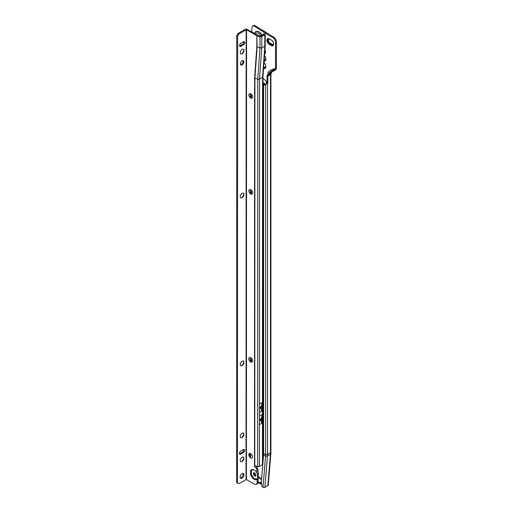 <?xml version="1.0" encoding="UTF-8"?>
<svg xmlns="http://www.w3.org/2000/svg" width="513" height="513" viewBox="0 0 513 513"><rect width="100%" height="100%" fill="white"/><g stroke="black" fill="none" stroke-linecap="round" stroke-linejoin="round"><path stroke-width="0.77" d="M262.906 437.352A3.444 1.988 -120 0 0 263.611 437.717M262.906 437.012A3.444 1.988 -120 0 0 263.611 437.461M262.906 436.896A3.309 1.911 -120 0 0 263.611 437.352M262.906 436.755A3.309 1.911 -120 0 0 263.611 437.249M262.906 436.64A3.168 1.828 -120 0 0 263.611 437.134M262.906 436.492A3.168 1.828 -120 0 0 263.611 437.025M262.906 436.377A3.033 1.751 -120 0 0 263.611 436.909M262.906 436.223A3.033 1.751 -120 0 0 263.611 436.8M262.906 436.101A2.892 1.667 -120 0 0 263.611 436.685M262.906 435.505A2.616 1.513 -120 0 0 263.611 436.217M262.906 435.319A2.616 1.513 -120 0 0 263.611 436.082M262.913 413.363A3.444 1.988 -120 0 0 263.611 413.728M262.913 413.023A3.444 1.988 -120 0 0 263.611 413.472M262.913 412.907A3.309 1.911 -120 0 0 263.611 413.356M262.913 412.766A3.309 1.911 -120 0 0 263.611 413.254M262.913 412.651A3.168 1.828 -120 0 0 263.611 413.138M262.913 412.503A3.168 1.828 -120 0 0 263.611 413.029M262.913 412.388A3.033 1.751 -120 0 0 263.611 412.92M262.913 412.234A3.033 1.751 -120 0 0 263.611 412.805M262.913 412.112A2.892 1.667 -120 0 0 263.611 412.696M262.913 411.522A2.616 1.513 -120 0 0 263.611 412.221M262.913 411.336A2.616 1.513 -120 0 0 263.611 412.093M262.906 442.533A2.918 1.686 -120 0 0 263.611 443.206M262.906 442.36A2.918 1.686 -120 0 0 263.611 443.078M262.906 442.822A2.982 1.725 -120 0 0 263.611 443.431M262.906 442.597A2.982 1.725 -120 0 0 263.611 443.264M262.906 443.187A3.168 1.828 -120 0 0 263.611 443.739M262.906 442.982A3.168 1.828 -120 0 0 263.611 443.578M262.906 443.54A3.354 1.937 -120 0 0 263.611 444.034M262.906 443.347A3.354 1.937 -120 0 0 263.611 443.886M262.906 443.88A3.533 2.039 -120 0 0 263.611 444.322M262.906 443.694A3.533 2.039 -120 0 0 263.611 444.181M262.906 444.2A3.719 2.148 -120 0 0 263.611 444.604M262.906 444.027A3.719 2.148 -120 0 0 263.611 444.47M262.906 444.476A3.905 2.251 -120 0 0 263.611 444.848M262.906 444.354A3.905 2.251 -120 0 0 263.611 444.758M262.957 250.652A2.918 1.686 -120 0 0 263.611 251.267M262.957 250.479A2.918 1.686 -120 0 0 263.611 251.133M262.957 250.934A2.982 1.725 -120 0 0 263.611 251.485M262.957 250.716A2.982 1.725 -120 0 0 263.611 251.319M262.957 251.293A3.168 1.828 -120 0 0 263.611 251.793M262.957 251.094A3.168 1.828 -120 0 0 263.611 251.639M262.957 251.639A3.354 1.937 -120 0 0 263.611 252.088M262.957 251.453A3.354 1.937 -120 0 0 263.611 251.941M262.957 251.973A3.533 2.039 -120 0 0 263.611 252.377M262.957 251.793A3.533 2.039 -120 0 0 263.611 252.236M262.957 252.293A3.719 2.148 -120 0 0 263.611 252.659M262.957 252.127A3.719 2.148 -120 0 0 263.611 252.531M262.957 252.569A3.905 2.251 -120 0 0 263.611 252.903M262.957 252.447A3.905 2.251 -120 0 0 263.611 252.813M262.957 245.445A3.444 1.988 -120 0 0 263.611 245.778M262.957 245.105A3.444 1.988 -120 0 0 263.611 245.522M262.957 244.99A3.309 1.911 -120 0 0 263.611 245.406M262.957 244.855A3.309 1.911 -120 0 0 263.611 245.304M262.957 244.739A3.168 1.828 -120 0 0 263.611 245.188M262.957 244.598A3.168 1.828 -120 0 0 263.611 245.079M262.957 244.483A3.033 1.751 -120 0 0 263.611 244.97M262.957 244.329A3.033 1.751 -120 0 0 263.611 244.855M262.957 244.207A2.892 1.667 -120 0 0 263.611 244.739M262.957 243.63A2.616 1.513 -120 0 0 263.611 244.271M262.957 243.451A2.616 1.513 -120 0 0 263.611 244.137M262.964 226.669A2.918 1.686 -120 0 0 263.611 227.272M262.964 226.496A2.918 1.686 -120 0 0 263.611 227.144M262.964 226.945A2.982 1.725 -120 0 0 263.611 227.496M262.964 226.733A2.982 1.725 -120 0 0 263.611 227.33M262.964 227.31A3.168 1.828 -120 0 0 263.611 227.798M262.964 227.105A3.168 1.828 -120 0 0 263.611 227.644M262.964 227.657A3.354 1.937 -120 0 0 263.611 228.093M262.964 227.464A3.354 1.937 -120 0 0 263.611 227.952M262.964 227.984A3.533 2.039 -120 0 0 263.611 228.381M262.964 227.81A3.533 2.039 -120 0 0 263.611 228.247M262.964 228.304A3.719 2.148 -120 0 0 263.611 228.663M262.964 228.138A3.719 2.148 -120 0 0 263.611 228.535M262.964 228.58A3.905 2.251 -120 0 0 263.611 228.913M262.964 228.458A3.905 2.251 -120 0 0 263.611 228.817M262.964 221.456A3.444 1.988 -120 0 0 263.611 221.783M262.964 221.122A3.444 1.988 -120 0 0 263.611 221.526M262.964 221.007A3.309 1.911 -120 0 0 263.611 221.411M262.964 220.866A3.309 1.911 -120 0 0 263.611 221.308M262.964 220.75A3.168 1.828 -120 0 0 263.611 221.199M262.964 220.609A3.168 1.828 -120 0 0 263.611 221.09M262.964 220.494A3.033 1.751 -120 0 0 263.611 220.975M262.964 220.346A3.033 1.751 -120 0 0 263.611 220.859M262.964 220.224A2.892 1.667 -120 0 0 263.611 220.75M262.964 219.647A2.616 1.513 -120 0 0 263.611 220.276M262.964 219.461A2.616 1.513 -120 0 0 263.611 220.148M265.465 84.446A2.892 1.667 60 0 1 264.618 84.17L264.811 83.837L266.209 84.215M265.965 84.151A2.616 1.513 60 0 1 265.215 83.901L263.002 82.625M263.605 68.21A3.719 2.148 -120 0 0 265.093 68.21A3.719 2.148 -120 0 0 265.862 66.51A3.719 2.148 -120 0 0 265.619 65.08M264.349 62.881A3.719 2.148 -120 0 0 264.009 62.535A3.905 2.251 -120 0 1 265.894 66.639A3.905 2.251 -120 0 1 265.086 68.428A3.905 2.251 -120 0 1 263.592 68.453M264.131 60.861A3.719 2.148 -120 0 0 265.093 60.714A3.719 2.148 -120 0 0 265.862 59.008A3.719 2.148 -120 0 0 265.619 57.584M264.112 61.092A3.905 2.251 -120 0 0 265.086 60.925A3.905 2.251 -120 0 0 265.894 59.142A3.905 2.251 -120 0 0 264.509 55.571M264.625 53.884A3.444 1.988 -120 0 0 264.855 53.782A3.444 1.988 -120 0 0 265.574 52.204A3.444 1.988 -120 0 0 264.913 49.902M273.07 45.029A2.892 1.667 60 0 1 271.672 44.855L269.729 43.733A2.892 1.667 60 0 1 267.683 40.187A2.892 1.667 60 0 1 268.235 38.898M273.615 43.926A2.43 1.404 60 0 1 273.217 44.413A2.43 1.404 60 0 1 271.999 44.298L270.05 43.169A2.43 1.404 60 0 1 268.331 40.187A2.43 1.404 60 0 1 268.838 39.078A2.43 1.404 60 0 1 269.46 38.975M268.883 39.052A2.43 1.404 -120 0 0 268.427 40.136A2.43 1.404 -120 0 0 270.146 43.111L272.095 44.24A2.43 1.404 -120 0 0 273.262 44.387M273.615 43.894A2.892 1.667 60 0 1 273.025 45.054A2.892 1.667 60 0 1 271.576 44.913L269.626 43.791A2.892 1.667 60 0 1 267.587 40.245A2.892 1.667 60 0 1 268.184 38.924A2.892 1.667 60 0 1 269.626 39.065L271.287 40.027A3.309 1.911 60 0 1 273.442 42.932A3.309 1.911 60 0 1 272.935 45.586A3.309 1.911 60 0 1 271.287 45.42L269.338 44.298A3.309 1.911 60 0 1 266.997 40.245A3.309 1.911 60 0 1 267.683 38.731A3.309 1.911 60 0 1 269.338 38.898L269.53 39.007A3.033 1.751 60 0 0 268.017 38.86A3.033 1.751 60 0 0 267.388 40.245A3.033 1.751 60 0 0 269.53 43.958L271.48 45.08A3.033 1.751 60 0 0 272.993 45.234A3.033 1.751 60 0 0 273.621 43.951M273.044 45.202A3.033 1.751 60 0 1 271.576 45.029L269.626 43.9A3.033 1.751 60 0 1 267.485 40.187A3.033 1.751 60 0 1 268.068 38.834M273.621 44.015A3.168 1.828 60 0 1 272.967 45.407A3.168 1.828 60 0 1 271.383 45.253L269.434 44.124A3.168 1.828 60 0 1 267.196 40.245A3.168 1.828 60 0 1 267.85 38.796A3.168 1.828 60 0 1 269.434 38.956L271.287 40.02M273.012 45.381A3.168 1.828 60 0 1 271.48 45.195L269.53 44.073A3.168 1.828 60 0 1 267.292 40.187A3.168 1.828 60 0 1 267.901 38.77M272.987 45.554A3.309 1.911 60 0 1 271.383 45.362L269.434 44.24A3.309 1.911 60 0 1 267.1 40.187A3.309 1.911 60 0 1 267.735 38.706M266.869 40.206A3.444 1.988 -120 0 0 269.306 44.426L271.255 45.548A3.444 1.988 -120 0 0 272.974 45.721A3.444 1.988 -120 0 0 273.5 42.964A3.444 1.988 -120 0 0 271.255 39.931L269.306 38.802A3.444 1.988 -120 0 0 267.581 38.635A3.444 1.988 -120 0 0 266.869 40.206M267.6 38.622A3.444 1.988 -120 0 0 266.901 40.187A3.444 1.988 -120 0 0 269.338 44.407L271.287 45.535A3.444 1.988 -120 0 0 272.993 45.715M260.681 36.199L260.681 35.602L262.258 35.378A6.425 3.713 60 0 0 259.014 31.921A6.425 3.713 60 0 0 254.589 33.422M263.611 88.614A3.674 2.123 -120 0 0 263.137 88.287A3.674 2.123 -120 0 0 263.002 88.217M263.002 94.206A3.674 2.123 -120 0 0 263.137 94.289A3.674 2.123 -120 0 0 263.611 94.514M263.002 93.013A3.674 2.123 -120 0 0 263.611 93.558M263.611 408.213A3.444 1.988 -120 0 0 262.913 407.764M263.611 246.631A3.905 2.251 -120 0 0 262.957 246.208M262.964 222.264A3.719 2.148 -120 0 1 263.611 222.655A3.905 2.251 -120 0 0 262.964 222.219M262.996 107.095L263.611 107.448M263.611 107.749L262.996 107.397M262.996 103.472L263.611 103.895M263.611 104.229L262.996 103.773M270.8 71.692L275.539 68.736C272.281 69.075 269.78 70.287 268.036 72.378L267.991 72.346C269.716 70.262 272.23 69.056 275.539 68.736L275.539 42.213A3.674 2.123 -120 0 0 272.942 37.718L254.499 26.317A3.674 2.123 -120 0 0 252.665 26.137A3.674 2.123 -120 0 0 251.902 27.817L251.902 32.172M263.002 84.273L264.112 84.914A3.444 1.988 -120 0 0 264.419 85.068M266.542 83.452A3.444 1.988 -120 0 0 264.112 79.291L263.002 78.656M263.611 216.268A3.444 1.988 -120 0 0 262.964 215.845M263.611 240.264A3.444 1.988 -120 0 0 262.957 239.84M262.906 438.179A3.719 2.148 -120 0 1 263.611 438.596A3.905 2.251 -120 0 0 262.906 438.128M262.913 420.121L263.611 420.532M263.611 414.908L262.913 414.504M263.611 432.209A3.444 1.988 -120 0 0 262.906 431.754M264.221 59.566A2.918 1.686 -120 0 0 265.388 59.611M275.5 68.922L275.346 70.044A1.462 0.846 -60 0 0 276.347 68.575L276.347 68.556A1.379 0.795 -60 0 0 276.385 68.242L276.385 41.726A3.674 2.123 -120 0 0 273.788 37.231L255.346 25.83A3.674 2.123 -120 0 0 253.505 25.65L252.665 26.137M264.714 52.698A2.616 1.513 -120 0 0 265.24 52.608M263.708 66.761A2.918 1.686 -120 0 0 265.388 67.107M263.611 418.877L262.913 418.473M255.968 475.288L255.628 475.487M267.85 485.625L270.422 454.255A1.468 0.923 -175.3 0 0 270.851 453.672L268.28 485.041A1.468 0.923 -175.3 0 1 267.85 485.625L264.881 487.344A1.468 0.923 -175.3 0 1 263.002 487.35L262.656 487.177A0.917 0.603 49.8 0 1 261.976 486.292L261.303 482.47L263.56 454.986A19.404 11.203 -120 0 0 263.611 453.595L263.611 85.703L266.253 83.978M254.858 473.037L254.268 472.787M263.611 85.703L266.318 83.94L267.023 82.484L267.023 75.738L267.869 76.225L267.869 82.971L267.023 82.484M249.966 453.37L249.716 456.416M250.825 453.723L250.517 457.461M251.479 94.366L251.479 98.272M251.479 190.349L251.479 194.235M251.479 358.324L251.479 362.159M250.633 93.712L250.633 97.637M250.633 189.682L250.633 193.619M250.633 357.632L250.633 361.594M263.611 453.595L265.638 454.409L265.638 84.504L267.517 83.574L266.67 83.087M264.881 487.344L267.453 455.974A1.468 0.923 -175.3 0 1 265.574 455.98A21.835 12.607 -120 0 0 265.638 454.409A1.468 0.846 180 0 0 267.517 454.313L270.486 452.601A23.047 13.306 -120 0 1 270.422 454.255L267.453 455.974A23.047 13.306 -120 0 0 267.517 454.313L267.517 83.574L267.869 82.971M269.883 73.231L269.639 74.225L268.414 74.936M270.915 74.109A1.468 0.846 180 0 1 270.915 74.161A1.468 0.846 180 0 1 270.486 74.712L267.869 76.225C269.601 73.276 272.095 71.211 275.346 70.044L273.173 71.294C271.71 71.673 270.813 72.808 270.486 74.712L270.486 452.601A1.468 0.846 180 0 0 270.915 451.998L270.915 74.135M264.631 31.941L263.785 32.428M263.983 30.818L263.137 31.306M267.023 75.738C269.043 72.622 271.813 70.403 275.346 69.069L275.173 69.165M263.611 103.934L263.131 103.844M263.323 103.729L262.996 103.588M263.611 107.525L262.996 107.172M257.122 479.572A5.694 3.29 60 0 1 250.517 474.371L250.517 470.71A5.694 3.29 60 0 1 254.217 470.03A5.694 3.29 60 0 1 257.122 473.14L257.577 473.698L257.122 482.355L257.962 481.867L259.995 482.541A39.026 24.47 4.7 0 1 260.546 483.034L260.469 483.958A39.026 24.47 -175.3 0 0 260.104 483.631L257.911 482.81M260.469 483.958A0.917 0.577 4.7 0 0 261.592 484.105M259.995 482.541L261.361 481.745M260.546 483.034A0.917 0.577 4.7 0 0 261.438 483.227M264.708 52.756A2.616 1.513 -120 0 0 265.189 52.634A2.616 1.513 -120 0 0 265.574 52.217M264.682 53.121A2.892 1.667 -120 0 0 265.554 52.525M264.676 53.249A3.033 1.751 -120 0 0 265.157 53.134M264.67 53.301A3.033 1.751 -120 0 0 265.106 53.16A3.033 1.751 -120 0 0 265.529 52.717M264.663 53.429A3.168 1.828 -120 0 0 265.125 53.307M264.657 53.474A3.168 1.828 -120 0 0 265.08 53.339A3.168 1.828 -120 0 0 265.471 52.954M264.65 53.608A3.309 1.911 -120 0 0 265.099 53.48M264.644 53.653A3.309 1.911 -120 0 0 265.048 53.512A3.309 1.911 -120 0 0 265.336 53.275M264.637 53.788A3.444 1.988 -120 0 0 264.984 53.698M264.118 61.021A3.905 2.251 -120 0 0 265.138 60.9M264.137 60.765A3.719 2.148 -120 0 0 265.157 60.675M264.15 60.611A3.533 2.039 -120 0 0 265.131 60.476A3.533 2.039 -120 0 0 265.862 58.931M264.157 60.508A3.533 2.039 -120 0 0 265.195 60.438M264.169 60.354A3.354 1.937 -120 0 0 265.17 60.245A3.354 1.937 -120 0 0 265.862 58.854M264.176 60.245A3.354 1.937 -120 0 0 265.234 60.207M264.182 60.098A3.168 1.828 -120 0 0 265.208 60.008A3.168 1.828 -120 0 0 265.856 58.771M264.195 59.983A3.168 1.828 -120 0 0 265.272 59.97M264.201 59.835A2.982 1.725 -120 0 0 265.247 59.777A2.982 1.725 -120 0 0 265.849 58.687M264.214 59.713A2.982 1.725 -120 0 0 265.311 59.739M264.214 59.655A2.918 1.686 -120 0 0 265.343 59.643A2.918 1.686 -120 0 0 265.631 59.386M263.599 68.357A3.905 2.251 -120 0 0 265.138 68.396M263.618 68.082A3.719 2.148 -120 0 0 265.157 68.171M263.624 67.934A3.533 2.039 -120 0 0 265.131 67.979A3.533 2.039 -120 0 0 265.862 66.433M263.637 67.806A3.533 2.039 -120 0 0 265.195 67.934M263.644 67.658A3.354 1.937 -120 0 0 265.17 67.742A3.354 1.937 -120 0 0 265.862 66.35M263.656 67.517A3.354 1.937 -120 0 0 265.234 67.703M263.669 67.376A3.168 1.828 -120 0 0 265.208 67.511A3.168 1.828 -120 0 0 265.856 66.267M263.676 67.229A3.168 1.828 -120 0 0 265.272 67.466M263.688 67.088A2.982 1.725 -120 0 0 265.247 67.274A2.982 1.725 -120 0 0 265.849 66.183M263.695 66.934A2.982 1.725 -120 0 0 265.311 67.235M263.701 66.882A2.918 1.686 -120 0 0 265.343 67.139A2.918 1.686 -120 0 0 265.631 66.889M265.368 84.504A2.892 1.667 60 0 1 264.522 84.228L263.002 83.356M265.202 84.607A3.033 1.751 60 0 1 264.522 84.344L263.002 83.465M264.964 84.748A3.168 1.828 60 0 1 264.419 84.51L263.002 83.69M265.106 84.664A3.033 1.751 60 0 1 264.419 84.395L263.002 83.581M264.74 84.876A3.309 1.911 60 0 1 264.323 84.677L263.002 83.914M264.868 84.805A3.168 1.828 60 0 1 264.323 84.568L263.002 83.805M263.002 84.138L264.227 84.85A3.444 1.988 -120 0 0 264.535 85.004M264.644 84.934A3.309 1.911 60 0 1 264.227 84.735L263.002 84.029M264.522 84.228L263.002 83.241M264.811 83.837L263.002 82.792M263.297 222.443A3.533 2.039 -120 0 0 262.964 222.289M263.368 222.488A3.354 1.937 -120 0 0 262.964 222.321M263.438 222.533A3.168 1.828 -120 0 0 262.964 222.366M263.509 222.578A2.982 1.725 -120 0 0 262.964 222.424M263.611 246.65A3.719 2.148 -120 0 0 262.957 246.259A3.533 2.039 -120 0 1 263.297 246.439M263.368 246.477A3.354 1.937 -120 0 0 262.957 246.311M263.438 246.522A3.168 1.828 -120 0 0 262.957 246.355M263.509 246.573A2.982 1.725 -120 0 0 262.957 246.42M263.297 438.384A3.533 2.039 -120 0 0 262.906 438.205M263.368 438.423A3.354 1.937 -120 0 0 262.906 438.237M263.438 438.468A3.168 1.828 -120 0 0 262.906 438.288M263.509 438.519A2.982 1.725 -120 0 0 262.906 438.358M263.611 419.608L262.913 419.204M263.611 419.717L262.913 419.313M263.611 419.948L262.913 419.538M263.611 419.833L262.913 419.429M263.611 420.173L262.913 419.762M263.611 420.057L262.913 419.653M262.913 419.987L263.611 420.397M263.611 420.282L262.913 419.878M263.611 419.493L262.913 419.089M263.611 419.044L262.913 418.64M252.075 98.169A2.616 1.513 60 0 1 250.78 98.028A2.616 1.513 60 0 1 248.933 94.822L248.933 94.822A2.616 1.513 60 0 1 249.459 93.635M252.601 96.976A2.616 1.513 60 0 1 252.056 98.175A2.616 1.513 60 0 1 250.043 97.476A2.616 1.513 60 0 1 248.895 94.841A2.616 1.513 60 0 1 249.44 93.642A2.616 1.513 60 0 1 251.46 94.347A2.616 1.513 60 0 1 252.601 96.976M250.953 98.118A3.123 1.802 60 0 1 248.94 94.629M251.389 98.259A3.123 1.802 60 0 1 249.029 94.354A3.123 1.802 60 0 1 249.036 94.18M251.287 98.207A3.258 1.885 60 0 1 249.029 94.296M251.332 98.227A3.399 1.962 60 0 1 249.029 94.245M251.376 98.252A3.533 2.039 60 0 1 249.029 94.193M252.05 194.126A2.616 1.513 60 0 1 250.754 193.985A2.616 1.513 60 0 1 248.901 190.778L248.901 190.778A2.616 1.513 60 0 1 249.427 189.592A2.616 1.513 60 0 1 251.428 190.304A2.616 1.513 60 0 1 252.576 192.933A2.616 1.513 60 0 1 252.03 194.132A2.616 1.513 60 0 1 250.011 193.433A2.616 1.513 60 0 1 248.869 190.798A2.616 1.513 60 0 1 249.414 189.598M250.928 194.074A3.123 1.802 60 0 1 248.914 190.586M251.364 194.215A3.123 1.802 60 0 1 249.004 190.31A3.123 1.802 60 0 1 249.004 190.137M251.255 194.164A3.258 1.885 60 0 1 249.004 190.252M251.306 194.19A3.399 1.962 60 0 1 249.004 190.201M251.351 194.209A3.533 2.039 60 0 1 249.004 190.15M251.998 362.05A2.616 1.513 60 0 1 250.71 361.909A2.616 1.513 60 0 1 248.856 358.702L248.856 358.702A2.616 1.513 60 0 1 249.382 357.516A2.616 1.513 60 0 1 251.383 358.228A2.616 1.513 60 0 1 252.524 360.857A2.616 1.513 60 0 1 251.986 362.056A2.616 1.513 60 0 1 249.966 361.357A2.616 1.513 60 0 1 248.824 358.722A2.616 1.513 60 0 1 249.369 357.523M250.876 361.998A3.123 1.802 60 0 1 248.863 358.51M251.319 362.14A3.123 1.802 60 0 1 248.952 358.234A3.123 1.802 60 0 1 248.959 358.061A3.533 2.039 60 0 0 251.306 362.133M251.21 362.088A3.258 1.885 60 0 1 248.959 358.177M251.261 362.114A3.399 1.962 60 0 1 248.959 358.125M251.973 458.006A2.616 1.513 60 0 1 250.684 457.865A2.616 1.513 60 0 1 248.831 454.659L248.831 454.659A2.616 1.513 60 0 1 249.356 453.473M252.499 456.814A2.616 1.513 60 0 1 251.96 458.013A2.616 1.513 60 0 1 249.94 457.314A2.616 1.513 60 0 1 248.799 454.678A2.616 1.513 60 0 1 249.344 453.479A2.616 1.513 60 0 1 251.357 454.185A2.616 1.513 60 0 1 252.499 456.814M250.851 457.955A3.123 1.802 60 0 1 248.837 454.467M251.293 458.096A3.123 1.802 60 0 1 248.927 454.191A3.123 1.802 60 0 1 248.933 454.018M251.184 458.045A3.258 1.885 60 0 1 248.927 454.133M251.229 458.071A3.399 1.962 60 0 1 248.933 454.082M251.28 458.09A3.533 2.039 60 0 1 248.933 454.031M243.419 49.293A2.616 1.513 -60 0 1 243.944 50.479A2.616 1.513 -60 0 1 243.861 51.165A2.616 1.513 -60 0 1 242.091 53.685A2.616 1.513 -60 0 1 240.802 53.82M243.893 51.185A2.616 1.513 -60 0 1 240.815 53.833A2.616 1.513 -60 0 1 240.36 51.948A2.616 1.513 -60 0 1 243.431 49.299A2.616 1.513 -60 0 1 243.893 51.185M243.938 50.287A3.123 1.802 -60 0 1 243.842 50.883A3.123 1.802 -60 0 1 241.918 53.775M243.842 49.838A3.123 1.802 -60 0 1 243.746 50.825A3.123 1.802 -60 0 1 241.482 53.916M243.842 49.953A3.258 1.879 -60 0 1 243.739 50.749A3.258 1.879 -60 0 1 241.585 53.859M243.842 49.902A3.399 1.962 -60 0 1 243.733 50.672A3.399 1.962 -60 0 1 241.54 53.884M243.842 49.844A3.533 2.039 -60 0 1 243.733 50.601A3.533 2.039 -60 0 1 241.495 53.91M243.393 193.234A2.616 1.513 -60 0 1 243.797 195.331A2.616 1.513 -60 0 1 242.085 197.64A2.616 1.513 -60 0 1 240.777 197.768A2.616 1.513 -60 0 1 240.373 195.671A2.616 1.513 -60 0 1 242.085 193.363A2.616 1.513 -60 0 1 243.393 193.234A2.616 1.513 -60 0 1 243.906 194.414A2.616 1.513 -60 0 1 242.053 197.62L242.053 197.62A2.616 1.513 -60 0 1 240.757 197.755M241.456 197.845A3.533 2.039 -60 0 0 243.803 193.786A3.123 1.802 -60 0 1 241.597 197.768A3.123 1.802 -60 0 1 241.443 197.851M243.329 361.152A2.616 1.513 -60 0 1 243.855 362.338A2.616 1.513 -60 0 1 242.008 365.545L242.008 365.545A2.616 1.513 -60 0 1 240.712 365.679M242.04 365.564A2.616 1.513 -60 0 1 240.732 365.692A2.616 1.513 -60 0 1 240.328 363.595A2.616 1.513 -60 0 1 242.04 361.287A2.616 1.513 -60 0 1 243.348 361.158A2.616 1.513 -60 0 1 243.746 363.255A2.616 1.513 -60 0 1 242.04 365.564M243.752 361.697A3.123 1.802 -60 0 1 241.552 365.692A3.123 1.802 -60 0 1 241.399 365.775A3.533 2.039 -60 0 0 243.758 361.71M243.329 433.126A2.616 1.513 -60 0 1 243.726 435.223A2.616 1.513 -60 0 1 242.021 437.531A2.616 1.513 -60 0 1 240.712 437.66A2.616 1.513 -60 0 1 240.308 435.563A2.616 1.513 -60 0 1 242.021 433.254A2.616 1.513 -60 0 1 243.329 433.126A2.616 1.513 -60 0 1 243.835 434.306A2.616 1.513 -60 0 1 241.989 437.512A2.616 1.513 -60 0 1 241.982 437.512A2.616 1.513 -60 0 1 240.693 437.647M241.386 437.736A3.533 2.039 -60 0 0 243.733 433.677A3.123 1.802 -60 0 1 241.533 437.66A3.123 1.802 -60 0 1 241.379 437.743M243.303 457.109A2.616 1.513 -60 0 1 243.829 458.295A2.616 1.513 -60 0 1 241.982 461.501A2.616 1.513 -60 0 1 241.976 461.501A2.616 1.513 -60 0 1 240.687 461.636A2.616 1.513 -60 0 1 240.302 459.552A2.616 1.513 -60 0 1 242.014 457.243A2.616 1.513 -60 0 1 243.322 457.115A2.616 1.513 -60 0 1 243.72 459.212A2.616 1.513 -60 0 1 242.014 461.52A2.616 1.513 -60 0 1 240.706 461.649M241.527 461.649A3.123 1.802 -60 0 1 241.373 461.732A3.533 2.039 -60 0 0 243.726 457.667A3.123 1.802 -60 0 1 241.527 461.649M253.371 473.666A1.834 1.058 60 0 1 253.755 472.826A1.834 1.058 60 0 1 255.166 473.319A1.834 1.058 60 0 1 255.968 475.166A1.834 1.058 60 0 1 255.589 476.006A1.834 1.058 60 0 1 254.172 475.513A1.834 1.058 60 0 1 253.371 473.666M255.91 475.583A1.834 1.058 60 0 1 254.217 473.178A1.834 1.058 60 0 1 254.275 472.762M242.123 60.746A2.527 1.456 120 0 0 240.475 62.971A2.527 1.456 120 0 0 240.86 64.997A2.527 1.456 120 0 0 242.123 64.869A2.527 1.456 120 0 0 243.771 62.644A2.527 1.456 120 0 0 243.386 60.624A2.527 1.456 120 0 0 242.123 60.746M240.507 64.625A2.527 1.456 120 0 0 241.277 64.382A2.527 1.456 120 0 0 242.893 60.508M242.008 473.627A2.757 1.59 120 0 0 240.206 476.051A2.757 1.59 120 0 0 240.629 478.257A2.757 1.59 120 0 0 242.008 478.122A2.757 1.59 120 0 0 243.81 475.698A2.757 1.59 120 0 0 243.386 473.486A2.757 1.59 120 0 0 242.008 473.627M240.276 477.898A2.757 1.59 120 0 0 241.161 477.635A2.757 1.59 120 0 0 242.899 473.358M240.719 454.133L243.316 452.633A1.834 1.058 120 0 0 244.515 451.017A1.834 1.058 120 0 0 244.233 449.548A1.834 1.058 120 0 0 243.316 449.638L240.719 451.139A1.834 1.058 120 0 0 239.52 452.755A1.834 1.058 120 0 0 239.795 454.223A1.834 1.058 120 0 0 240.719 454.133L239.872 453.646L242.469 452.145A1.834 1.058 120 0 0 243.707 449.478M240.828 46.317L243.425 44.817A1.834 1.058 120 0 0 244.624 43.201A1.834 1.058 120 0 0 244.342 41.726A1.834 1.058 120 0 0 243.425 41.822L240.828 43.316A1.834 1.058 120 0 0 239.629 44.939A1.834 1.058 120 0 0 239.911 46.407A1.834 1.058 120 0 0 240.828 46.317L239.981 45.83L242.578 44.33A1.834 1.058 120 0 0 243.816 41.662M236.833 35.551L237.679 36.038L237.461 483.06L236.615 482.573L236.743 35.647L238.096 33.428L238.936 33.916L246.548 29.748L256.833 35.692L256.827 46.786L254.602 78.047A1.468 0.846 0 0 0 254.91 78.181L257.763 79.137A1.468 0.846 0 0 0 259.54 79.002L262.573 77.251A1.468 0.846 0 0 0 263.002 76.681A1.468 0.846 0 0 0 263.002 76.649L262.9 463.021M256.917 466.4L256.667 466.875A1.379 0.795 -120 0 0 257.641 468.561L258.424 473.608L258.417 477.609L257.962 481.867L257.122 482.727A3.674 2.123 60 0 1 256.359 484.407A3.674 2.123 60 0 1 254.525 484.227L246.42 479.546L238.814 483.714L237.461 483.06M237.679 36.038L238.936 33.916M239.481 453.806A1.834 1.058 120 0 0 239.872 453.646M239.59 45.984A1.834 1.058 120 0 0 239.981 45.83M263.111 34.884L263.983 34.236L263.227 34.121L264.201 33.723L265.17 34.057L260.585 36.179L257.731 35.23L246.445 29.017A1.468 0.846 0 0 0 245.31 29.26L238.096 33.428M237.583 36.134L236.743 35.647M257.962 481.867L257.962 482.239A3.674 2.123 60 0 1 257.205 483.919L256.359 484.407M262.791 464.323L262.47 464.65A3.674 2.123 -60 0 1 262.143 464.855L259.431 466.42A1.468 0.846 180 0 1 257.661 466.554L254.801 465.605A1.468 0.846 180 0 1 254.499 465.471L254.493 466.593L255.827 467.362A1.379 0.795 -120 0 0 256.801 469.049L257.648 468.561L256.808 469.049L257.122 473.14M257.968 469.87L257.122 470.357L257.968 469.87M262.04 423.097L262.047 414.517A11.292 6.522 60 0 1 261.2 418.159L261.2 421.635L262.04 423.097L259.443 424.597L259.45 412.599L262.047 411.099L262.047 402.525A11.292 6.522 60 0 1 261.2 406.161L261.2 409.637L262.047 411.099M257.577 478.494A5.053 2.918 60 0 1 251.421 474.256L251.428 470.825A5.053 2.918 60 0 1 254.448 470.171M251.428 470.825L250.517 470.71M256.827 46.786L259.988 47.985L257.763 79.137L257.661 466.554L256.436 466.541L255.827 467.362M254.762 466.747L254.91 78.181L257.135 46.933L256.833 35.692M260.354 420.173L260.354 419.211M260.36 408.181L260.36 407.219M263.002 76.681L265.221 45.554L265.227 34.288L261.758 36.641L259.988 36.776L257.135 35.827M262.047 402.525L259.45 404.026L259.45 412.599M263.227 34.121L262.688 35.134M259.988 36.776L259.988 47.985L261.758 47.889L264.791 46.132L264.958 45.009M251.421 474.256L250.517 474.371M261.2 406.161A11.292 6.522 60 0 1 260.174 407.373L259.45 407.797M260.174 407.373L261.2 409.637M261.2 418.159A11.292 6.522 60 0 1 260.168 419.371L259.443 419.788M260.168 419.371L261.2 421.635M243.733 457.718A3.399 1.962 -60 0 1 241.431 461.7M243.733 457.769A3.258 1.879 -60 0 1 241.476 461.674M243.822 458.103A3.123 1.802 -60 0 1 241.809 461.591M243.739 433.729A3.399 1.962 -60 0 1 241.437 437.711M243.739 433.78A3.258 1.879 -60 0 1 241.482 437.685M243.829 434.113A3.123 1.802 -60 0 1 241.815 437.602M243.758 361.761A3.399 1.962 -60 0 1 241.456 365.743M243.758 361.812A3.258 1.879 -60 0 1 241.501 365.718M243.848 362.146A3.123 1.802 -60 0 1 241.835 365.634M243.803 193.837A3.399 1.962 -60 0 1 241.501 197.819M243.803 193.888A3.258 1.879 -60 0 1 241.546 197.794M243.893 194.222A3.123 1.802 -60 0 1 241.879 197.71M270.146 43.111L269.626 43.791M261.547 479.488A10.1 5.829 60 0 1 261.053 479.225A10.1 5.829 60 0 1 258.417 477.122M258.424 476.558A9.824 5.675 -120 0 0 261.252 478.885A9.824 5.675 -120 0 0 261.585 479.071M254.628 33.441A6.233 3.597 60 0 1 258.873 32.165A6.233 3.597 60 0 1 261.983 35.442L261.983 35.538M260.681 35.602A4.931 2.847 -120 0 0 258.494 33.448A4.931 2.847 -120 0 0 255.371 33.871M267.991 72.346L267.991 73.917M269.639 74.225L269.639 75.199M269.684 74.193L269.684 75.174M268.036 72.378L268.036 73.859M268.036 75.732L268.036 76.123M273.788 37.231L272.942 37.718M276.385 41.726L275.539 42.213M255.346 25.83L254.499 26.317M270.774 73.385L271.024 72.538M263.56 454.986L265.574 455.98L263.002 487.35M272.095 44.24L271.576 44.913M246.035 479.546L246.157 29.748M254.499 465.471L254.602 78.047M246.42 479.546L246.548 29.748M257.962 482.239L257.122 482.727M257.968 469.113L257.122 469.6M262.047 414.517L259.45 416.017M259.431 466.42L259.443 424.597M262.47 464.65L262.573 77.251L264.791 46.132L264.791 34.89M259.45 404.026L259.54 79.002L261.758 47.889L261.758 36.641M238 33.525L238.846 34.012M242.469 452.145L243.316 452.633M242.578 44.33L243.425 44.817M260.194 407.893L259.45 408.322M260.187 419.884L259.443 420.314M269.723 75.148L269.966 73.173M270.915 74.161L271.877 72.044M274.763 70.377L275.25 70.095M270.851 453.672L270.915 451.998"/></g></svg>
